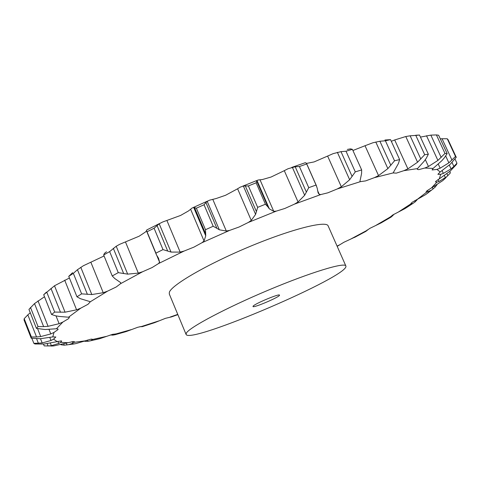 <?xml version="1.0" encoding="UTF-8"?>
<svg xmlns="http://www.w3.org/2000/svg" width="481" height="481" viewBox="0 0 481 481"><rect width="100%" height="100%" fill="white"/><g stroke="black" fill="none" stroke-linecap="round" stroke-linejoin="round"><path stroke-width="0.72" d="M171.483 316.901L165.494 318.32L154.702 322.631L142.274 326.665L141.901 326.389L137.861 327.242L126.184 331.571L115.157 334.698L115.813 333.97L112.686 334.313L99.826 338.66L90.59 340.776L92.905 339.406L90.861 339.189L75.962 343.59L68.783 344.649L72.89 343.212L74.435 341.732L73.377 341.498L53.77 345.911L48.407 345.941L51.359 345.647L58.748 343.476L60.66 342.364L61.67 341.101L61.327 340.873L43.981 344.059L34.921 343.969L33.85 343.356L42.178 342.965L50.998 340.482L53.571 339.153L55.832 336.995L52.778 336.91L40.278 338.72L31.211 338.197L24.05 319.991L24.188 318.669L27.832 314.863L36.538 336.953L40.717 336.586L50.794 333.934L53.992 332.431L57.954 329.617L58.087 329.082L56.463 328.739L45.13 329.533L36.436 328.385L28.938 309.391L34.524 303.589L43.633 326.599L48.082 326.316L59.115 323.689L62.861 322.066L68.53 318.662L69.426 317.286L59.416 316.438L55.814 315.861L51.551 314.49L43.699 294.739L46.38 292.165M51.551 314.49L54.684 312.079L65.055 312.187L76.581 309.812L80.742 308.165L88.005 304.299L90.38 301.731L80.459 298.713L76.96 296.789L68.747 276.359L72.613 272.673M76.96 296.789L81.614 293.861L91.805 294.546L103.235 292.707L107.6 291.131L116.192 286.995L120.635 283.64L120.683 282.666L114.718 278.493L112.235 275.956L103.674 254.984L104.449 253.343L106.493 251.773M112.235 275.956L118.26 272.649L127.675 274.134L138.312 273.106L142.635 271.729L152.11 267.556L158.502 263.576L159.578 262.175L156.956 255.874M159.578 262.175L158.508 258.219L156.469 254.876L155.916 253.108L163.005 249.615L171.032 252.074L180.165 252.104L184.163 251.028L193.951 247.114L201.966 242.725L204.046 240.963L190.62 209.259L191.925 208.117L193.687 207.407L196.368 208.195L204.04 204.756L205.91 202.531L216.895 228.319L219.324 229.792L226.323 231.036L229.714 230.363L239.171 226.972L248.298 222.462L251.262 220.43L237.602 188.774L240.121 187.217L243.344 185.997L248.376 185.931L256.132 182.822L256.764 181.217L267.917 206.872L269.312 208.82L273.737 211.327L276.298 211.117L284.794 208.483L294.42 204.148L298.052 201.978L304.671 195.256L308.748 187.668L299.41 166.528L295.202 166.757L306.397 192.135M308.748 187.668L316.047 185.047L317.226 188.227L318.121 192.911L319.222 194.288L320.809 194.552L327.814 192.833L337.301 188.937L341.336 186.766L349.651 179.744L355.297 171.885L346.013 151.226L340.993 151.647L352.122 176.467M355.297 171.885L361.664 169.919L361.58 173.533L359.962 181.253L360.461 181.638L365.626 180.898L374.386 177.651L378.541 175.601L387.878 168.621L394.54 160.798L385.413 140.777L379.906 141.246L390.861 165.326M394.54 160.798L399.639 159.572L398.448 163.474L393.133 172.932L396.284 173.142L403.872 170.683L407.894 168.855L417.574 162.217L424.693 154.702L415.806 135.414L410.137 135.798L420.815 159.025M424.693 154.702L428.349 154.215L426.268 158.267L424.11 161.279L417.52 168.584L417.304 169.342L418.674 169.655L424.789 168.037L428.475 166.492L437.914 160.432L444.979 153.433L436.399 134.921L430.856 135.131L441.179 157.437M444.979 153.433L447.156 153.625L444.444 157.696L441.841 160.702L433.14 168.41L432.094 169.961L436.946 169.408L440.151 168.188L448.875 162.849L455.501 156.493L447.258 138.768L442.063 138.738L451.984 160.119M455.501 156.493L456.265 157.281L450.318 164.171L440.187 171.97L437.89 174.32L440.74 174.296L443.374 173.407L451.064 168.867L453.878 166.438L456.95 163.227L455.002 159.037M456.95 163.227L456.451 164.502L450.246 171.062L435.684 181.439L435.552 181.926L436.958 182.095L438.985 181.529L446.729 176.725L442.658 180.688L426.755 190.957L426.082 191.985L426.593 192.19L431.505 190.157L425.451 194.733L412.139 202.291L410.684 203.998L413.125 203.313L404.876 208.652L392.839 214.923L390.253 217.009L391.203 217.021L381.03 222.937L369.787 228.391L365.933 231.235M356.595 236.339L343.831 242.298L337.187 246.356M186.081 334.415L169.288 293.987L169.354 292.304C171.386 285.107 207.287 264.213 249.495 246.639C291.696 228.998 326.485 220.334 328.144 225.902L345.845 265.939C344.901 261.983 310.618 272.33 268.2 290.193C225.787 308.014 189.063 327.591 186.321 333.153L186.081 334.415C189.616 344.655 350.817 275.565 345.845 265.939M54.684 312.079L46.777 292.226L54.551 285.738L69.408 278.006M81.614 293.861L73.346 273.34L77.447 269.715L83.399 265.722L104.076 255.97M118.26 272.649L109.65 251.605L116.222 246.236L119.805 244.258L139.123 236.219L145.4 232.046L146.543 230.826M163.005 249.615L154.088 228.234L159.199 223.767L162.626 222.012L180.603 215.446L188.51 210.925L190.62 209.259M205.91 202.531L207.197 201.341L209.656 200.156L216.101 198.539L225.565 195.274L237.602 188.774M256.764 181.217L257.016 180.525L258.044 180.032L262.524 179.497L271.056 177.044L284.295 170.665L298.052 201.978M306.529 163.414L314.087 161.923L327.627 156.066L341.336 186.766M352.916 150.499L365.025 145.731L378.541 175.601M152.423 323.388L154.702 322.631M140.019 326.659L142.274 326.665M110.468 334.95L112.819 335.137L115.157 334.698M123.178 332.443L126.184 331.571M367.292 229.912L365.939 231.241M83.928 341.221L87.873 341.324L90.59 340.776M95.695 339.634L99.826 338.66M394.137 214.153L391.203 217.021M383.67 221.422L381.03 222.937M390.313 216.877L390.488 217.268M60.955 344.763L64.238 345.178L68.783 344.649M72.264 344.24L75.962 343.59M417.646 199.11L415.205 201.846L413.125 203.313M408.195 206.535L404.876 208.652M411.087 203.126L411.489 204.01M43.47 344.101L44.18 345.893L48.407 345.941M51.202 346.061L53.77 345.911M437.007 184.74L435.077 187.205L431.505 190.157M428.685 192.394L425.451 194.733M427.338 190.488L428 191.925M449.741 171.495L450.396 172.901L446.729 176.725M445.514 178.126L442.73 180.628M438.041 179.485L438.985 181.529M36.538 336.953L31.397 336.995L31.211 338.197M442.105 170.659L443.374 173.407M43.633 326.599L38.041 326.569L36.436 328.385M438.293 164.159L440.151 168.188M425.33 159.656L428.475 166.492M391.3 141.3L394.685 139.959L407.894 168.855M216.895 228.319L213.191 226.262L205.495 229.702L205.748 235.846L204.046 240.963M267.917 206.872L265.434 204.227L257.66 207.365L255.609 214.364L251.262 220.43M30.267 312.758L27.832 314.863M44.492 296.741L34.524 303.589M440.307 138.865L442.063 138.738M456.265 157.281L448.082 139.67L447.258 138.768M46.777 292.226L43.699 294.739M420.454 137.091L430.856 135.131M447.156 153.625L438.624 135.233L436.399 134.921M73.346 273.34L68.747 276.359M394.685 139.959L405.784 136.526L410.137 135.798M415.668 135.245L419.504 135.041L415.806 135.414M109.65 251.605L103.674 254.984M365.025 145.731L372.919 142.755L379.906 141.246M384.92 140.013L390.548 139.652L385.413 140.777M146.507 230.736L146.771 229.996L146.621 231.193L147.036 231.764L154.088 228.234M327.627 156.066L333.153 153.637L340.993 151.647M347.318 149.453L350.475 148.863L352.399 149.35L346.013 151.226M284.295 170.665L288.149 168.693L295.202 166.757M291.684 167.424L305.225 162.722L306.036 162.957L306.716 163.967L299.41 166.528M392.526 215.115L392.833 215.801M414.682 200.703L415.205 201.846M416.444 199.735L416.72 200.343M432.371 187.422L433.098 189.003M434.608 186.171L435.077 187.205M33.85 343.356L31.86 338.305M444.378 175.535L445.43 177.808M446.939 173.719L447.853 175.697M31.397 336.995L24.188 318.669M449.314 165.091L451.064 168.867M452.032 162.47L453.878 166.438M38.041 326.569L30.495 307.461M445.701 155.988L448.875 162.849M426.503 135.732L437.914 160.432M428.349 154.215L419.504 135.041M405.784 136.526L417.574 162.217M399.639 159.572L390.548 139.652M375.787 142.003L387.878 168.621M155.916 253.108L147.036 231.764M361.664 169.919L352.399 149.35M337.367 152.327L349.651 179.744M193.687 207.407L205.748 235.846M205.495 229.702L196.368 208.195M213.191 226.262L204.04 204.756M194.546 207.63L205.483 233.411M316.047 185.047L306.716 163.967M292.328 167.244L304.671 195.256M243.344 185.997L255.609 214.364M257.66 207.365L248.376 185.931M265.434 204.227L256.132 182.822M245.268 185.816L256.397 211.532M253.126 306.144L252.97 306.505C253.108 308.375 280.76 296.524 279.503 295.13C279.653 293.332 254.816 303.691 253.126 306.144M170.286 317.015L177.76 314.388M141.901 326.389L158.766 320.941M115.813 333.97L131.199 329.641M92.905 339.406L106.265 336.411M74.158 342.328L84.884 340.891M60.66 342.364L68.092 342.712M53.571 339.153L57.011 341.492M53.992 332.431L52.778 336.91M62.861 322.066L56.463 328.739M80.742 308.165L68.879 316.943M107.6 291.131L90.38 301.725M142.635 271.729L120.635 283.64M184.163 251.028L158.502 263.576M229.714 230.363L201.966 242.725M276.298 211.117L248.298 222.462M320.809 194.552L294.42 204.148M360.461 181.638L337.301 188.937M393.133 172.932L374.386 177.651M417.52 168.584L403.872 170.683M433.14 168.41L424.789 168.037M440.187 171.97L436.946 169.408M439.309 178.679L440.74 174.296M431.439 187.933L436.958 182.095M417.61 199.128L426.593 192.19M398.857 211.718L410.684 203.998M376.16 225.234L390.253 217.009M350.384 239.261L366.227 230.772M337.079 246.11L339.448 244.901M115.548 333.886L115.741 334.361M91.853 339.045L92.256 340.043M72.264 341.636L72.89 343.212M57.876 341.276L58.748 343.476M49.826 337.518L50.998 340.482M49.062 329.557L50.794 333.934M56.018 315.909L59.115 323.689M64.682 280.158L76.581 309.812M90.837 262.181L103.235 292.707M125.457 241.919L138.312 273.106M166.913 220.502L180.165 252.104M317.556 190.524L319.222 194.288M212.77 199.314L226.323 231.036M260.017 179.798L273.737 211.327M112.506 334.361L112.819 335.137M85.377 340.722L85.648 341.408M87.374 340.079L87.873 341.324M63.781 344.023L64.238 345.178M66.324 343.26L67.003 344.961M47.18 343.717L48.07 345.959M50.379 343.163L51.359 345.647M36.598 338.756L38.402 343.332M40.5 338.72L42.178 342.965M37.596 328.685L40.717 336.586M37.993 300.853L48.082 326.316M50.98 288.402L60.51 312.295M54.503 285.774L65.055 312.187M77.447 269.715L87.404 294.378M80.79 267.298L91.805 294.546M113.318 248.328L123.683 273.593M116.222 246.236L127.675 274.134M156.998 225.433L167.713 251.088M159.199 223.767L171.032 252.074M207.197 201.341L219.324 229.792M257.016 180.525L269.312 208.82M177.868 314.646L171.374 316.943M366.179 231.199L354.449 237.476M146.723 229.978L159.722 223.443M193.248 207.515L207.69 201.022M242.538 186.231L257.143 180.387M156.469 254.876L146.621 231.193M316.57 186.063L306.595 163.54"/></g></svg>
